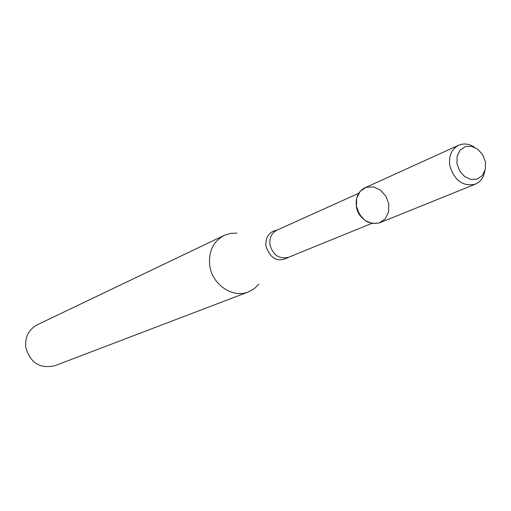 <?xml version="1.0" encoding="UTF-8"?>
<svg xmlns="http://www.w3.org/2000/svg" width="511" height="511" viewBox="0 0 511 511"><rect width="100%" height="100%" fill="white"/><g stroke="black" fill="none" stroke-linecap="round" stroke-linejoin="round"><path stroke-width="0.77" d="M474.527 147.283C469.136 143.757 463.841 143.074 458.629 145.239L364.86 187.824C358.262 191.37 355.445 197.514 356.416 206.252L359.354 214.23L364.943 220.388L372.059 223.505L379.271 222.962L385.147 218.906L388.539 212.148L388.801 204.036L385.888 196.154L380.376 190.035L373.33 186.879L366.132 187.326L360.198 191.312L356.723 198.064L356.416 206.252C360.415 219.749 368.22 225.249 379.845 222.745L475.326 184.158C480.481 181.878 483.642 177.566 484.798 171.23M356.148 203.499L356.55 207.958L357.681 211.516L359.463 214.805L362.478 218.261M236.983 233.125L230.384 233.406L224.157 235.399C213.196 241.473 208.392 251.508 209.746 265.503C212.071 284.614 232.709 298.558 248.397 291.915L254.133 288.779L258.885 284.186M224.157 235.399L37.309 324.76C28.801 329.435 24.937 336.877 25.729 347.078C30.072 362.804 39.788 369.019 54.875 365.71L248.397 291.915M456.949 163.654L459.638 170.91L464.64 176.557L470.944 179.47L477.287 179.074L482.416 175.477L485.322 169.409L485.45 162.064L482.786 154.884L477.849 149.269L471.596 146.331L465.259 146.644L460.079 150.183L457.109 156.251L456.949 163.654M458.629 145.239C451.552 149.065 448.601 155.829 449.776 165.532C454.298 180.555 462.813 186.764 475.326 184.158M358.741 193.279L276.898 230.18C271.571 233.01 269.252 237.839 269.942 244.66C273.008 255.168 279.204 259.377 288.53 257.295L371.676 223.428M277.007 230.129C269.048 231.719 265.362 237.072 265.95 246.193C270.511 259.166 278.073 262.852 288.638 257.25"/></g></svg>
